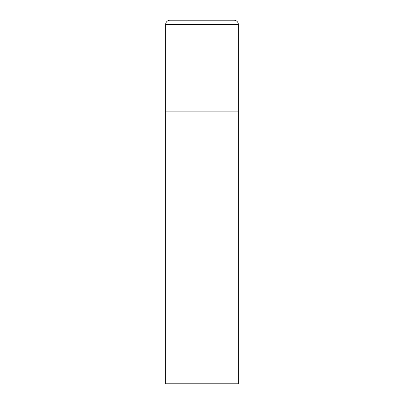 <?xml version="1.0" encoding="UTF-8"?>
<svg xmlns="http://www.w3.org/2000/svg" width="404" height="404" viewBox="0 0 404 404"><rect width="100%" height="100%" fill="white"/><g stroke="black" fill="none" stroke-linecap="round" stroke-linejoin="round"><path stroke-width="0.3" stroke-dasharray="2.02 1.52" d="M238.36 111.1L165.64 111.1L238.36 111.1M165.64 383.8L238.36 383.8M238.36 24.563L165.64 24.563"/><path stroke-width="0.61" d="M170.003 20.2A4.363 4.363 0 0 0 165.64 24.563L165.64 383.8L238.36 383.8L238.36 111.1L165.64 111.1L238.36 111.1L238.36 24.563A4.363 4.363 0 0 0 233.997 20.2L170.003 20.2L233.997 20.2M165.64 24.563L238.36 24.563"/></g></svg>
